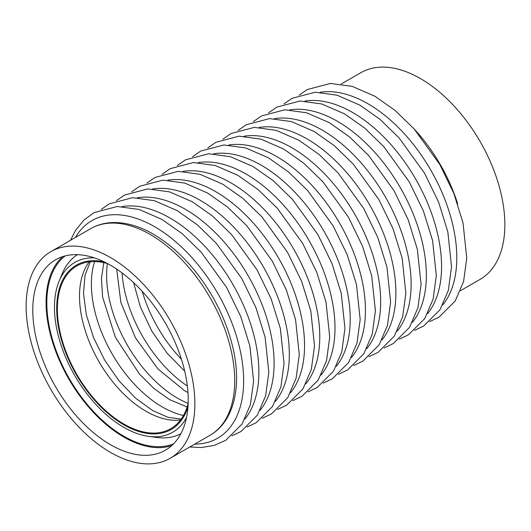 <?xml version="1.0" encoding="UTF-8"?>
<svg xmlns="http://www.w3.org/2000/svg" width="531" height="531" viewBox="0 0 531 531"><rect width="100%" height="100%" fill="white"/><g stroke="black" fill="none" stroke-linecap="round" stroke-linejoin="round"><path stroke-width="0.8" d="M123.789 424.787A94.883 54.779 60 0 1 61.808 341.174A94.883 54.779 60 0 1 76.351 265.148A94.883 54.779 60 0 1 104.249 261.922A94.883 54.779 60 0 0 76.351 265.148A94.883 54.779 60 0 0 61.808 341.174A94.883 54.779 60 0 0 123.789 424.787A94.883 54.779 60 0 0 171.228 429.486A94.883 54.779 60 0 1 123.789 424.787M187.974 406.938A94.883 54.779 60 0 1 171.228 429.486A94.883 54.779 60 0 0 187.974 406.938M188.16 403.414A93.941 54.235 60 0 1 170.763 428.67A93.941 54.235 60 0 1 123.789 424.017A93.941 54.235 60 0 1 62.419 341.234A93.941 54.235 60 0 1 76.822 265.958A93.941 54.235 60 0 1 107.395 263.522A100.419 57.979 60 0 0 177.626 398.223A100.419 57.979 60 0 0 188.16 403.401M341.214 84.024L360.841 72.694A119.302 68.884 60 0 1 420.492 78.601A119.302 68.884 60 0 1 498.436 183.733A119.302 68.884 60 0 1 480.15 279.339L460.523 290.669M110.508 452.399A119.302 68.884 60 0 1 32.564 347.267A119.302 68.884 60 0 1 50.85 251.661A119.302 68.884 60 0 1 110.508 257.575A119.302 68.884 60 0 1 188.445 362.706A119.302 68.884 60 0 1 170.159 458.306A119.302 68.884 60 0 1 110.508 452.399M110.508 265.241A109.91 63.454 60 0 1 182.306 362.096A109.91 63.454 60 0 1 165.46 450.169A109.91 63.454 60 0 1 110.508 444.726A109.91 63.454 60 0 1 38.703 347.871A109.91 63.454 60 0 1 55.549 259.798A109.91 63.454 60 0 1 110.508 265.241M171.699 445.635A109.91 63.454 60 0 1 123.789 437.059A109.91 63.454 60 0 1 53.923 346.278A109.91 63.454 60 0 1 62.598 256.665M173.557 443.856A108.862 62.85 60 0 1 123.789 436.197A108.862 62.85 60 0 1 53.95 344.36A108.862 62.85 60 0 1 65.067 255.942M186.52 417.552A98.009 56.585 60 0 1 148.521 436.349A98.009 56.585 60 0 1 123.789 427.342A98.009 56.585 60 0 1 59.047 281.377A98.009 56.585 60 0 1 94.332 257.867M59.047 281.384L62.107 273.896A103.432 59.718 60 0 1 77.433 254.681M180.839 433.781A103.432 59.718 60 0 1 156.532 437.444L148.521 436.349M320.14 92.268A125.668 72.555 60 0 1 367.937 103.757A125.668 72.555 60 0 1 445.854 202.026A125.668 72.555 60 0 1 442.847 304.794M181.443 359.288A100.419 57.979 60 0 1 142.248 291.4M187.363 386.024A100.419 57.979 60 0 1 122.057 272.907M183.454 415.481A100.419 57.979 60 0 1 162.4 407.018A100.419 57.979 60 0 1 94.584 261.564M75.402 237.49A125.668 72.555 60 0 1 154.786 226.81A125.668 72.555 60 0 1 241.247 355.651A125.668 72.555 60 0 1 194.704 444.135M122.223 206.532A125.668 72.555 60 0 1 170.013 218.022A125.668 72.555 60 0 1 247.931 316.29A125.668 72.555 60 0 1 244.924 419.065M137.449 197.744A125.668 72.555 60 0 1 185.239 209.234A125.668 72.555 60 0 1 263.157 307.502A125.668 72.555 60 0 1 260.15 410.277M152.669 188.956A125.668 72.555 60 0 1 200.466 200.446A125.668 72.555 60 0 1 278.383 298.714A125.668 72.555 60 0 1 275.377 401.482M167.896 180.168A125.668 72.555 60 0 1 215.686 191.651A125.668 72.555 60 0 1 293.61 289.919A125.668 72.555 60 0 1 290.596 392.694M183.122 171.374A125.668 72.555 60 0 1 230.912 182.863A125.668 72.555 60 0 1 308.83 281.131A125.668 72.555 60 0 1 305.823 383.906M198.348 162.586A125.668 72.555 60 0 1 246.138 174.075A125.668 72.555 60 0 1 324.056 272.343A125.668 72.555 60 0 1 321.049 375.118M213.568 153.798A125.668 72.555 60 0 1 261.365 165.28A125.668 72.555 60 0 1 339.282 263.555A125.668 72.555 60 0 1 336.276 366.324M228.795 145.003A125.668 72.555 60 0 1 276.585 156.492A125.668 72.555 60 0 1 354.502 254.761A125.668 72.555 60 0 1 351.495 357.536M244.021 136.215A125.668 72.555 60 0 1 291.811 147.704A125.668 72.555 60 0 1 369.729 245.972A125.668 72.555 60 0 1 366.722 348.748M259.241 127.427A125.668 72.555 60 0 1 307.037 138.916A125.668 72.555 60 0 1 384.955 237.184A125.668 72.555 60 0 1 381.948 339.953M274.467 118.639A125.668 72.555 60 0 1 322.257 130.122A125.668 72.555 60 0 1 400.182 228.39A125.668 72.555 60 0 1 397.175 331.165M289.694 109.844A125.668 72.555 60 0 1 337.484 121.334A125.668 72.555 60 0 1 415.401 219.602A125.668 72.555 60 0 1 412.395 322.377M304.92 101.056A125.668 72.555 60 0 1 352.71 112.545A125.668 72.555 60 0 1 430.628 210.814A125.668 72.555 60 0 1 427.621 313.589M180.507 419.988A93.941 54.235 60 0 1 145.932 411.233A93.941 54.235 60 0 1 88.013 338.645A93.941 54.235 60 0 1 89.215 261.863M415.01 129.909A119.302 68.884 60 0 1 457.682 203.818M90.708 228.655A119.302 68.884 60 0 1 150.359 234.563A119.302 68.884 60 0 1 228.303 339.694A119.302 68.884 60 0 1 210.01 435.294C233.819 421.773 241.93 386.92 233.109 348.601C229.153 331.152 222.416 314.033 212.898 297.247C196.609 269.144 176.81 248.15 153.492 234.251C139.195 225.994 125.389 222.097 112.081 222.575C104.282 222.94 97.153 224.965 90.708 228.655L50.85 251.661M429.811 321.56L438.945 317.206L455.2 301.004L463.576 281.523L466.749 258.039L463.039 222.98L453.846 193.357L439.728 164.351L414.22 129.02L395.15 110.488L374.999 96.297L352.292 86.407L330.435 83.433L307.217 89.566L299.106 95.168M184.722 371.189L167.039 353.122L151.846 331.118L140.39 306.958L133.58 282.611M116.694 269.098L120.869 302.504L135.445 337.835L158.026 369.012L184.688 390.77L187.981 392.575M103.797 262.626L101.441 278.51L102.596 296.975L115.3 337.112L139.368 373.983L154.076 388.606L169.469 399.558L187.138 406.972M90.323 261.737L85.073 275.018L83.486 293.198L86.301 314.664L93.522 337.583L104.7 360.191L119.037 380.84L135.471 398.051L152.662 410.569L168.022 417.286L181.171 419.092M189.786 446.976L201.395 447.533L214.239 445.409L225.794 440.265L242.056 424.057L250.433 404.582L253.606 381.099L249.889 346.039L240.702 316.416L226.584 287.404L201.076 252.072L182.007 233.547L161.855 219.356L139.149 209.466L117.291 206.493L94.073 212.619L83.845 220.146L75.608 230.308L70.477 240.331M231.894 435.832L241.021 431.477L257.283 415.269L265.653 395.794L268.832 372.311L265.115 337.251L255.922 307.622L241.811 278.616L216.296 243.284L197.233 224.759L177.075 210.568L154.375 200.672L132.518 197.698L109.3 203.831L101.189 209.44M247.114 427.037L256.247 422.683L272.503 406.48L280.879 387.006L284.058 363.523L280.341 328.457L271.149 298.834L257.037 269.828L231.523 234.496L212.453 215.964L192.302 201.773L169.595 191.883L147.744 188.91L124.526 195.043L116.415 200.652M262.341 418.249L271.474 413.895L287.729 397.692L296.106 378.211L299.278 354.728L295.568 319.669L286.375 290.045L272.257 261.04L246.749 225.708L227.68 207.176L207.528 192.985L184.821 183.095L162.964 180.122L139.746 186.255L131.635 191.857M277.567 409.461L286.694 405.107L302.955 388.898L311.332 369.423L314.505 345.94L310.788 310.881L301.601 281.257L287.483 252.245L261.975 216.913L242.906 198.388L222.755 184.197L200.048 174.307L178.19 171.334L154.972 177.46L146.861 183.069M292.793 400.666L301.92 396.318L318.182 380.11L326.552 360.635L329.731 337.152L326.014 302.093L316.821 272.463L302.71 243.457L277.195 208.125L258.132 189.6L237.974 175.403L215.274 165.513L193.417 162.539L170.199 168.672L162.088 174.281M308.013 391.878L317.146 387.524L333.402 371.322L341.778 351.847L344.958 328.364L341.241 293.298L332.048 263.675L317.936 234.669L292.422 199.337L273.352 180.805L253.201 166.615L230.494 156.725L208.637 153.751L185.425 159.884L177.314 165.493M323.24 383.09L332.366 378.736L348.628 362.534L357.005 343.053L360.177 319.569L356.467 284.51L347.274 254.887L333.156 225.874L307.648 190.543L288.579 172.017L268.427 157.826L245.72 147.937L223.863 144.963L200.645 151.089L192.534 156.698M338.466 374.302L347.593 369.948L363.854 353.739L372.224 334.264L375.404 310.781L371.687 275.722L362.494 246.099L348.382 217.086L322.868 181.755L303.805 163.229L283.654 149.038L260.947 139.149L239.089 136.168L215.871 142.301L207.76 147.91M353.692 365.507L362.819 361.16L379.074 344.951L387.451 325.476L390.63 301.993L386.913 266.934L377.72 237.304L363.609 208.298L338.094 172.967L319.031 154.441L298.873 140.244L276.173 130.354L254.316 127.38L231.098 133.513L222.987 139.122M368.912 356.719L378.045 352.365L394.301 336.163L402.677 316.688L405.857 293.205L402.14 258.139L392.947 228.516L378.829 199.51L353.321 164.179L334.251 145.647L314.1 131.456L291.393 121.566L269.536 118.592L246.324 124.725L238.207 130.334M384.139 347.931L393.265 343.577L409.527 327.368L417.904 307.894L421.076 284.41L417.359 249.351L408.173 219.728L394.055 190.715L368.547 155.384L349.478 136.859L329.326 122.668L306.619 112.778L284.762 109.804L261.544 115.931L253.433 121.539M399.365 339.143L408.492 334.789L424.754 318.58L433.123 299.106L436.303 275.622L432.586 240.563L423.393 210.94L409.282 181.927L383.767 146.596L364.704 128.071L344.546 113.88L321.846 103.99L299.988 101.009L276.77 107.143L268.659 112.751M414.585 330.348L423.718 325.994L439.973 309.792L448.35 290.318L451.529 266.834L447.812 231.775L438.619 202.145L424.508 173.139L398.993 137.808L379.924 119.276L359.772 105.085L337.066 95.195L315.215 92.221L291.997 98.354L283.886 103.963M210.01 435.294L170.159 458.306"/></g></svg>
